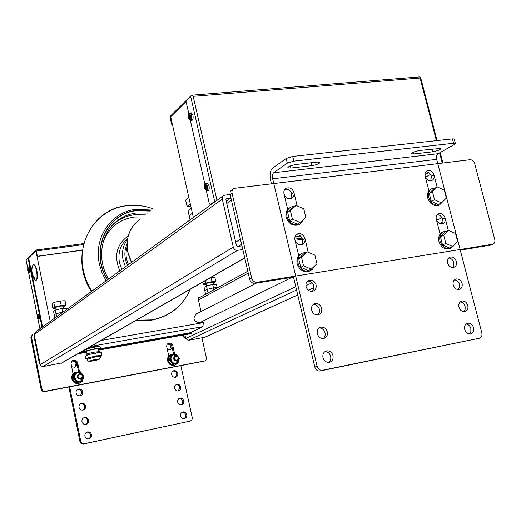 <?xml version="1.0" encoding="UTF-8"?>
<svg xmlns="http://www.w3.org/2000/svg" width="521" height="521" viewBox="0 0 521 521"><rect width="100%" height="100%" fill="white"/><g stroke="black" fill="none" stroke-linecap="round" stroke-linejoin="round"><path stroke-width="0.78" d="M206.668 285.886L206.199 283.808C206.453 283.32 208.029 282.805 210.933 282.252L213.004 282.278M206.336 284.401L203.405 284.486L202.851 282.037M203.405 284.486L205.828 283.105L212.054 281.62L215.798 281.529L213.154 282.949M215.798 281.529L214.841 277.302L210.881 277.426M212.054 281.62L211.096 277.38M205.828 283.105L205.274 280.65M190.901 206.622L187.046 206.368L185.639 200.084L188.863 197.576M187.046 206.368L190.289 203.906M56.229 309.819L55.773 307.579C55.981 307.097 57.531 306.595 60.41 306.068L63.106 306.081M55.897 308.211L52.934 308.354L52.022 303.86L53.767 302.499L60.299 300.936L65.014 300.741L65.939 305.241L63.249 306.791M52.934 308.354L54.685 307.019L61.224 305.456L60.299 300.936M61.224 305.456L65.939 305.241M54.685 307.019L53.767 302.499M32.315 334.638L30.824 337.738L41.12 389.304C41.641 391.024 42.774 391.805 44.519 391.655L204.095 361.17M201.94 337.882L206.42 358.096L205.977 359.991L204.688 360.929L45.255 391.271C43.51 391.427 42.37 390.639 41.849 388.92L31.527 337.23L32.927 334.195L34.223 333.837M79.518 371.909L77.688 362.981C76.9 360.675 75.363 359.796 73.077 360.363L72.321 360.786C74.581 360.252 76.105 361.125 76.887 363.424L78.638 371.968M174.698 354.273L172.822 345.71L171.839 346.165C171.168 344.12 169.839 343.235 167.86 343.515C169.839 343.235 171.168 344.12 171.839 346.165L173.604 354.241M185.893 339.067L183.861 337.243L183.372 335.036M40.241 364.557L39.329 363.104L34.523 339.086L34.809 337.439M172.822 345.71C172.086 343.554 170.686 342.688 168.615 343.111L167.143 344.27L166.622 346.146L168.719 356.097M73.077 360.363L71.566 361.594L71.012 363.508L73.057 373.844M469.981 159.719C472.189 159.713 473.732 160.963 474.611 163.47L494.774 239.478C495.243 241.933 494.54 243.522 492.671 244.258L257.172 282.258C254.469 282.395 252.646 281.034 251.708 278.181L232.066 193.167C231.682 190.979 232.34 189.383 234.04 188.368L469.981 159.719M297.139 205.899L293.955 192.614C292.45 188.661 289.923 187.169 286.368 188.133C284.297 189.286 283.502 191.2 283.984 193.864L287.696 209.455M437.08 187.046L433.967 175.049C432.612 171.487 430.405 170.035 427.35 170.699C425.37 171.689 424.641 173.513 425.162 176.157L428.933 190.771M448.347 230.503L445.11 218.019C443.833 214.574 441.71 213.109 438.734 213.617C436.572 214.574 435.758 216.469 436.292 219.308L440.108 234.092M308.25 252.294L304.935 238.455C303.554 234.665 301.145 233.141 297.699 233.877C295.368 234.984 294.45 236.996 294.951 239.907L298.709 255.694M460.284 250.165L490.6 245.098M233.121 189.032L232.086 189.787C230.386 190.797 229.735 192.392 230.119 194.567L249.663 279.263C250.594 282.108 252.405 283.463 255.108 283.32L293.518 277.113L314.808 367.031C315.687 369.767 317.387 371.095 319.907 371.004L322.225 370.294C319.699 370.379 317.986 369.05 317.1 366.302L272.646 178.775L436.657 159.354C436.142 156.704 436.618 154.815 438.076 153.695L454.651 144.33L455.367 143.334L453.596 143.249L293.837 161.132L292.704 156.43L452.449 138.879L453.596 143.249M296.123 234.919C299.347 234.613 301.555 236.189 302.74 239.653C301.555 236.189 299.347 234.613 296.123 234.919M437.178 214.659C439.776 214.795 441.567 216.319 442.544 219.224C441.567 216.319 439.776 214.795 437.178 214.659M425.865 171.826C428.562 171.871 430.424 173.395 431.46 176.404C430.424 173.395 428.562 171.871 425.865 171.826M284.889 189.286C288.23 188.823 290.542 190.386 291.819 193.981C290.542 190.386 288.23 188.823 284.889 189.286M217.244 287.931L213.46 287.853L217.198 287.729L216.43 284.349L212.692 284.453L206.459 285.938L204.037 287.299L205.6 294.274M213.89 289.754L213.46 287.853L207.228 289.337L213.46 287.853L212.692 284.453M208.035 292.945L207.228 289.337L204.792 290.685L207.228 289.337L206.459 285.938M191.24 208.133L187.99 210.569L190.074 219.862M192.379 213.206L189.123 215.609L192.379 213.206M66.786 309.37L66.551 308.243L61.843 308.471L55.304 310.041L53.546 311.356L54.894 317.999M62.637 312.379L56.04 313.662L63.061 312.072L62.585 312.099L61.843 308.471M56.665 316.716L56.04 313.662L54.275 314.958L56.04 313.662L55.304 310.041M96.756 359.764L92.126 360.695L96.756 359.764M86.258 355.635L86.056 354.651C86.532 353.967 89.547 353.082 95.089 351.988L100.006 351.682M87.033 354.006L86.512 351.486C86.916 350.893 89.469 350.138 94.164 349.213L98.332 348.972M87.007 359.269L86.903 358.761C87.385 358.103 90.4 357.217 95.949 356.117L100.859 355.784M86.59 351.864L84.428 352.072L86.792 350.731L94.842 348.836L100.423 348.308L98.423 349.415M87.645 354.86L85.275 356.175L85.88 359.112L88.257 357.816L87.645 354.86L95.701 352.971L101.276 352.417L101.888 355.355L100.885 355.889M88.257 357.816L96.313 355.921L95.701 352.971M96.313 355.921L101.888 355.355M86.955 359.002L85.88 359.112M84.428 352.072L84.063 350.314L86.427 348.959L86.792 350.731M100.423 348.308L100.052 346.55L94.47 347.064L86.427 348.959M94.842 348.836L94.47 347.064M34.738 279.705L35.793 280.298C37.154 279.321 37.395 276.143 36.509 270.764C35.63 266.85 34.607 264.85 33.442 264.766L32.621 265.723C30.472 270.809 31.182 275.466 34.738 279.705M36.138 280.246L36.203 280.239C37.571 279.263 37.812 276.084 36.926 270.705C36.047 266.791 35.018 264.792 33.852 264.707L33.487 264.759M34.79 278.403L34.497 278.67C31.755 275.055 30.967 271.174 32.139 267.012L32.432 266.732C31.26 270.9 32.041 274.788 34.79 278.403M37.799 314.156L38.58 314.026L39.583 315.986L39.381 318.878L38.489 319.021L37.831 318.52L37.121 314.977L37.421 314.345M37.831 314.143L37.297 314.84L38.007 318.383L38.593 318.891M28.512 267.84L29.293 267.729L30.244 269.591L30.003 272.568M29.378 272.522L29.404 269.709L28.46 267.846L27.978 268.517L28.681 272.021L29.463 272.509L28.512 272.177L28.056 268.087M191.168 112.842L192.939 115.317C193.389 118.228 193.024 119.934 191.852 120.436L190.725 120.54M191.344 120.084L191.728 115.428L190.048 112.94L189.103 113.982L190.308 119.276L191.468 120.077L190.94 120.468L189.905 119.661L188.7 114.366L189.143 113.454M191.064 120.455L190.966 120.032M205.606 183.288L205.105 184.265L206.329 189.664L207.378 190.465L207.794 185.906L205.899 183.223L207.111 183.079L209.012 185.763C209.455 188.504 209.123 190.139 208.016 190.673L206.804 190.823L205.906 189.989L204.681 184.59L205.189 183.62M207.378 190.465L206.948 190.784M207.078 190.771L206.993 190.419M41.719 325.82L41.66 327.208L42.234 327.116L42.299 325.729L41.719 325.82L28.049 257.96L28.629 257.875L36.034 250.523L36.991 255.238L38.404 256.254L82.338 250.204M41.66 327.208L39.876 328.504L40.312 328.588L42.234 327.116M27.802 268.445L26.083 259.914L28.049 257.96M38.404 256.254L37.141 255.088L36.301 250.966L83.445 244.577M26.428 259.569L35.767 250.087L36.301 250.966M38.554 256.104L82.357 250.08M191.454 332.704L190.842 332.685L190.966 333.238L191.65 333.186L190.53 333.753L98.573 350.125M80.534 352.274L84.33 351.603M99.27 348.953L190.842 332.685M190.966 333.238L98.482 349.689M85.815 351.942L79.016 353.147M36.06 250.647L28.629 257.875L31.384 271.571M32.204 275.629L42.299 325.729M172.497 124.838L171.884 123.803L171.572 124.109L170.263 118.274L170.504 115.994L191.539 95.206L193.18 96.333L420.082 78.026L420.44 77.264L419.438 77.03M171.572 124.109L172.633 125.444M171.884 123.803L170.38 117.134L170.751 117.101M193.343 217.491L170.693 116.828L186.062 101.562L170.38 117.134M210.81 204.479L210.165 204.61L209.221 203.288L206.381 190.81M192.054 95.617L190.627 96.274L214.639 201.406L210.334 204.545M190.627 96.274L185.925 100.95L188.823 113.689M190.38 120.54L204.805 183.893M215.87 201.139L211.168 204.44M214.639 201.406L216.352 200.793M295.055 240.298L302.616 239.198M204.974 337.217L188.231 340.356L185.717 338.539L184.883 334.762M242.806 249.559L237.55 250.327C235.42 250.406 233.994 249.338 233.265 247.117L222.161 198.488L222.545 196.632L223.815 195.375L230.087 194.418M62.077 362.877L43.009 366.576L40.859 365.84L40.26 364.667L34.243 334.619L35.376 332.17L223.092 195.896M230.647 198.104L226.283 198.69L225.893 199.634L236.482 245.691L237.55 246.492L241.952 245.853M195.753 314.248L256.365 283.118M87.749 348.132L93.936 346.712L98.71 346.354L98.43 346.699M90.758 346.406L202.943 326.66L203.379 322.056L199.165 322.792C193.415 321.164 192.49 318.201 196.404 313.916M80.722 352.17L84.317 351.532M99.465 348.842L190.334 332.704L202.943 326.66M201.028 311.538L197.954 297.751L199.758 297.458M213.864 284.42L213.499 282.812M212.268 277.354L212.125 276.716M35.884 250.673L50.218 321.398M198.006 297.992L199.107 297.81M130.927 261.145L131.416 262.454M128.42 264.622L126.544 259.119L126.056 255.648L126.173 251.343L127.078 247.208M180.65 415.895C180.403 413.811 181.197 412.489 183.047 411.916C184.929 411.759 186.166 412.658 186.779 414.599C187.032 416.702 186.218 418.031 184.336 418.584C182.48 418.721 181.249 417.822 180.65 415.895M184.141 418.617L185.554 417.087L185.756 414.911C185.196 413.062 184.024 412.157 182.239 412.202M84.89 436.084C84.669 433.908 85.561 432.515 87.574 431.916C89.586 431.753 90.895 432.677 91.507 434.69C91.729 436.904 90.817 438.298 88.765 438.877C86.779 439.008 85.483 438.076 84.89 436.084M88.791 438.871L90.394 437.269L90.667 434.963C90.061 432.951 88.752 432.033 86.74 432.196L86.714 432.202M177.641 402.069C177.394 400.05 178.156 398.741 179.94 398.148C181.862 397.94 183.138 398.825 183.77 400.812C184.024 402.857 183.242 404.166 181.432 404.752C179.53 404.934 178.267 404.042 177.641 402.069M181.23 404.784L182.571 403.267L182.76 401.15C182.174 399.268 180.969 398.363 179.139 398.454M81.947 421.684C81.719 419.587 82.565 418.22 84.487 417.575C86.558 417.334 87.919 418.252 88.563 420.33C88.791 422.459 87.925 423.833 85.965 424.452C83.914 424.661 82.578 423.736 81.947 421.684M85.991 424.446L87.482 422.857L87.73 420.636C87.092 418.565 85.737 417.653 83.666 417.894L84.487 417.575M174.652 388.295C174.398 386.335 175.128 385.045 176.847 384.426C178.807 384.166 180.116 385.052 180.774 387.077C181.028 389.057 180.279 390.353 178.534 390.958C176.593 391.193 175.297 390.307 174.652 388.295M178.332 391.004L179.765 387.448C179.165 385.52 177.928 384.622 176.059 384.758M79.016 407.337C78.788 405.318 79.583 403.977 81.413 403.3C83.542 402.98 84.949 403.886 85.626 406.022C85.861 408.067 85.04 409.421 83.171 410.079C81.068 410.359 79.68 409.447 79.016 407.337M83.191 410.079L84.584 408.503L84.806 406.36C84.128 404.231 82.728 403.326 80.605 403.645L81.413 403.3M171.67 374.573C171.416 372.678 172.112 371.401 173.767 370.757C175.759 370.444 177.101 371.323 177.785 373.394C178.039 375.309 177.329 376.585 175.642 377.217C173.662 377.51 172.34 376.624 171.67 374.573M175.434 377.269L176.788 373.791C176.163 371.825 174.893 370.932 172.985 371.115M76.099 393.042C75.864 391.108 76.62 389.786 78.358 389.076C80.54 388.679 81.992 389.578 82.702 391.766C82.937 393.733 82.168 395.061 80.39 395.758C78.228 396.116 76.795 395.211 76.099 393.042M80.397 395.758L81.888 392.144C81.178 389.955 79.733 389.057 77.557 389.454L78.358 389.076M169.677 349.943L170.771 346.289L169.612 344.596L167.443 343.886M72.308 360.799C74.581 360.252 76.105 361.125 76.887 363.424L76.704 365.442L75.441 366.966L74.842 367.259L71.605 366.738M74.829 367.266L76.092 363.86C75.434 361.776 74.06 360.858 71.957 361.105M79.974 441.736L81.133 443.56L83.171 444.068L190.321 421.079L84.148 443.781L82.78 443.723L81.491 442.883L80.788 441.476L79.974 441.736L68.844 387.025M69.671 386.862L80.788 441.476M180.859 365.696L192.262 417.77L191.943 419.887L190.321 421.079M171.839 346.165L171.8 347.839L170.732 349.435L169.892 349.884L167.293 349.532M328.608 362.408C330.477 360.994 331.154 358.982 330.659 356.364C329.695 353.297 327.794 351.701 324.954 351.577M322.968 357.588C322.453 353.987 323.71 351.74 326.745 350.854C329.813 350.672 331.897 352.255 332.997 355.602C333.518 359.249 332.235 361.502 329.142 362.362C326.107 362.492 324.049 360.903 322.968 357.588M469.395 333.974L470.86 331.616L470.834 328.51C470.001 325.872 468.425 324.368 466.113 323.997M464.706 329.441C464.139 326.094 465.181 324.01 467.825 323.196C470.554 323.046 472.462 324.544 473.543 327.689C474.117 331.069 473.061 333.153 470.372 333.948C467.663 334.065 465.774 332.567 464.706 329.441M323.137 338.578C324.87 337.165 325.488 335.218 325.006 332.73C323.997 329.572 322.03 327.976 319.106 327.943M317.296 333.753C316.775 330.301 317.96 328.1 320.851 327.149C324.01 326.862 326.159 328.438 327.312 331.877C327.839 335.374 326.621 337.582 323.671 338.507C320.552 338.741 318.422 337.159 317.296 333.753M463.781 311.701L465.149 309.389L465.11 306.394C464.244 303.697 462.622 302.187 460.251 301.861M458.955 307.149C458.395 303.912 459.385 301.861 461.938 301.014C464.719 300.799 466.666 302.291 467.786 305.495C468.359 308.764 467.35 310.816 464.758 311.649C461.997 311.832 460.063 310.334 458.955 307.149M317.693 314.886L319.321 312.431L319.386 309.24C318.331 306.003 316.299 304.407 313.29 304.459M311.656 310.073C311.141 306.758 312.255 304.603 315.003 303.6C318.24 303.209 320.461 304.772 321.665 308.295C322.186 311.656 321.047 313.818 318.233 314.795C315.036 315.133 312.841 313.564 311.656 310.073M458.2 289.559L459.476 287.299L459.418 284.407C458.526 281.659 456.858 280.142 454.423 279.862M453.244 284.994C452.684 281.854 453.628 279.849 456.083 278.969C458.916 278.676 460.909 280.168 462.068 283.431C462.635 286.596 461.671 288.608 459.177 289.474C456.363 289.735 454.384 288.237 453.244 284.994M312.274 291.343L313.766 288.947L313.805 285.899C312.704 282.584 310.614 280.995 307.527 281.132M306.048 286.537C305.54 283.359 306.589 281.249 309.194 280.207C312.502 279.705 314.788 281.255 316.052 284.87C316.573 288.087 315.498 290.204 312.834 291.226C309.552 291.682 307.292 290.112 306.048 286.537M452.645 267.547L453.83 265.339L453.758 262.551C452.84 259.745 451.134 258.227 448.64 257.999M447.559 262.968C447.005 259.933 447.91 257.96 450.261 257.055C453.146 256.69 455.185 258.175 456.383 261.496C456.937 264.557 456.025 266.537 453.628 267.436C450.763 267.761 448.737 266.277 447.559 262.968M294.951 239.907C294.45 236.996 295.368 234.984 297.699 233.877C301.145 233.141 303.554 234.665 304.935 238.455C305.443 241.405 304.498 243.431 302.115 244.525C298.696 245.202 296.306 243.665 294.951 239.907M436.292 219.308C435.758 216.469 436.572 214.574 438.734 213.617C441.71 213.109 443.833 214.574 445.11 218.019C445.65 220.884 444.823 222.786 442.622 223.73C439.659 224.206 437.555 222.734 436.292 219.308M283.984 193.864C283.502 191.2 284.297 189.286 286.368 188.133C289.923 187.169 292.45 188.661 293.955 192.614C294.443 195.316 293.629 197.244 291.506 198.384C287.97 199.296 285.462 197.791 283.984 193.864M425.162 176.157C424.641 173.513 425.37 171.689 427.35 170.699C430.405 170.035 432.612 171.487 433.967 175.049C434.494 177.726 433.752 179.55 431.733 180.54C428.692 181.158 426.504 179.699 425.162 176.157M436.657 159.354L481.853 333.043C482.335 335.785 481.502 337.517 479.359 338.24L322.46 370.255M479.359 338.24L320.148 370.965M271.389 183.633L270.581 180.207C269.513 174.522 270.178 170.51 272.555 168.172L286.211 158.469L287.338 163.151L293.837 161.132M430.73 180.761L431.46 176.404L433.967 175.049M290.868 198.605L291.819 193.981L293.955 192.614M441.632 223.9L442.544 219.224L445.11 218.019M301.522 244.688L302.76 242.428L302.74 239.653L304.935 238.455M438.076 153.695L273.642 172.751C272.45 173.916 272.118 175.922 272.646 178.775M273.642 172.751L287.338 163.151M454.312 139.335L454.221 138.977L452.449 138.879M317.068 162.083L319.848 162.259C319.783 163.561 317.061 164.701 311.688 165.671L290.913 168.055L287.989 167.866C288.041 166.557 290.757 165.424 296.149 164.46L317.068 162.083M414 153.929L411.727 153.819C411.896 152.549 414.67 151.409 420.05 150.4L440.974 148.374C440.779 149.638 438.005 150.777 432.651 151.793L414 153.929L413.544 152.152M292.704 156.43L286.211 158.469M175.518 355.667L175.232 355.739C172.653 358.324 173.148 360.135 176.723 361.17L176.977 361.112C179.589 358.539 179.1 356.729 175.518 355.667M176.801 360.532C173.838 359.562 173.519 358.09 175.838 356.13C178.801 357.106 179.12 358.572 176.801 360.532M79.466 373.524L79.062 373.629C76.333 376.377 76.861 378.253 80.638 379.255L80.996 379.164C83.77 376.436 83.256 374.553 79.466 373.524M80.683 378.598C77.518 377.601 77.206 376.071 79.746 374.013C82.904 375.009 83.223 376.54 80.683 378.598M296.058 205.424L303.75 208.797L305.794 217.316L300.148 222.506L292.418 219.146L290.373 210.575L296.058 205.424L293.284 207.13L287.618 212.262L290.373 210.575M300.148 222.506L297.348 224.128L289.65 220.787L287.618 212.262M289.65 220.787L292.418 219.146M307.169 251.832L314.879 255.127L316.95 263.75L311.311 269.129L303.554 265.853L301.49 257.179L307.169 251.832L304.323 253.323L298.663 258.65L301.49 257.179M311.311 269.129L308.439 270.536L300.715 267.28L298.663 258.65M300.715 267.28L303.554 265.853M448.614 230.38L455.549 233.519L457.646 241.594L452.814 246.576L445.839 243.45L443.742 235.329L448.614 230.38L445.279 231.878L440.421 236.808L443.742 235.329M452.814 246.576L449.454 247.996L442.505 244.896L440.421 236.808M442.505 244.896L445.839 243.45M437.34 186.909L444.263 190.119L446.334 198.104L441.489 202.91L434.534 199.712L432.463 191.689L437.34 186.909L434.084 188.595L429.213 193.363L432.463 191.689M441.489 202.91L438.207 204.532L431.277 201.353L429.213 193.363M431.277 201.353L434.534 199.712M170.797 355.009L169.657 355.524L168.153 360.649L171.683 364.83L177.856 363.391L172.829 364.342L169.292 360.148L170.797 355.009L175.818 354.078L177.075 355.465M178.397 357.048L179.341 358.266L178.872 360.083M171.683 364.83L172.829 364.342M178.625 360.942L177.856 363.391M168.153 360.649L169.292 360.148M74.881 372.775L73.956 373.264L72.23 378.617L75.936 382.955L82.298 381.47L76.867 382.499L73.155 378.142L74.881 372.775L80.306 371.773L81.94 373.603M82.598 374.371L84.005 376.116L82.298 381.47M75.936 382.955L76.867 382.499M72.23 378.617L73.155 378.142M79.98 382.942L79.127 383.306C75.447 384.016 72.992 382.518 71.774 378.813C71.377 375.986 72.38 373.896 74.77 372.541M81.634 381.795L79.453 383.15C75.766 383.853 73.311 382.355 72.093 378.65C71.703 375.556 72.868 373.394 75.61 372.157L78.873 372.027M83.093 379.125L82.767 380.115M169.709 337.465L166.954 337.96M169.449 337.588L166.192 338.09M174.19 354.365L171.344 354.41C168.7 355.524 167.593 357.614 168.016 360.682C169.175 364.172 171.435 365.638 174.802 365.084L176.912 363.795M170.647 354.697C168.205 355.895 167.202 357.947 167.625 360.858C168.784 364.342 171.044 365.807 174.405 365.247L175.102 364.98M299.679 224.18L298.305 224.903C292.522 226.199 288.452 223.652 286.101 217.27C285.306 212.913 286.557 209.729 289.852 207.716M303.574 219.354L301.933 222.447L299.178 224.401C293.388 225.691 289.311 223.144 286.96 216.749C286.146 212.119 287.553 208.856 291.2 206.954L294.515 206.375M450.489 248.465L449.258 248.96C444.413 249.611 440.981 247.136 438.956 241.536C438.05 236.762 439.411 233.564 443.039 231.93M454.247 245.098L450.3 248.517C445.455 249.168 442.01 246.687 439.985 241.08C439.079 236.202 440.499 232.978 444.25 231.409L446.823 231.187M439.659 204.864L438.487 205.424C433.492 206.316 429.916 203.867 427.754 198.071C426.881 193.604 428.112 190.53 431.44 188.849M443.267 201.152L439.509 204.922C434.507 205.815 430.932 203.359 428.763 197.557C427.884 192.998 429.161 189.905 432.599 188.263L435.393 187.918M305.814 252.542L302.877 252.926C298.793 254.736 297.165 258.169 298.012 263.222C300.161 269.331 304.03 271.923 309.611 271.018L312.613 269.194L314.502 266.081M301.438 253.603C297.738 255.583 296.299 258.937 297.133 263.672C299.282 269.767 303.144 272.359 308.712 271.448L310.19 270.809M30.824 337.738L31.527 337.23M41.849 388.92L41.12 389.304M44.519 391.655L45.255 391.271M204.486 360.975L203.437 361.398M183.861 337.243L185.281 336.566M39.329 363.104L39.883 362.766M34.523 339.086L35.063 338.702M77.688 362.981L76.887 363.424M492.378 244.316L489.681 245.411M255.108 283.32L257.172 282.258M230.119 194.567L232.066 193.167M251.708 278.181L249.663 279.263M240.422 239.237L235.674 242.161M231.428 200.233L226.785 203.509M241.607 244.362L238.247 246.394M100.846 355.7L100.97 356.286L99.264 359.275C96.965 360.161 93.949 360.838 90.211 361.3C88.726 361.548 87.658 360.897 87.027 359.353L96.072 356.709L100.983 356.371M98.899 359.373L93.135 360.89C90.543 361.333 89.521 361.366 90.061 360.975C91.592 360.089 100.905 358.396 98.899 359.373M38.704 318.885L38.749 316.123L37.753 314.156M37.297 314.84L38.007 318.383M37.831 318.52L37.121 314.977M27.978 268.517L28.681 272.021M28.512 272.177L27.808 268.68M188.739 113.839C187.586 116.886 188.224 119.12 190.64 120.546L190.94 120.468M189.103 113.982C190.601 114.705 191.005 116.47 190.308 119.276M189.905 119.661C188.413 118.931 188.009 117.166 188.7 114.366M205.105 184.265C206.655 185.176 207.065 186.98 206.329 189.664M205.906 189.989C204.362 189.064 203.952 187.267 204.681 184.59M39.876 328.504L37.942 318.872M37.108 314.73L28.622 272.555M86.668 352.242L77.863 353.811L86.668 352.248M83.699 243.607L35.903 250.067M294.814 239.152L302.147 238.09M420.082 78.026L436.416 140.644M439.594 152.835L442.257 163.06M216.977 200.338L193.18 96.333M300.591 236.156L294.977 236.964M198.455 300.005L248.23 273.069M425.501 177.147L430.567 174.405M204.362 337.439L297.738 294.945M308.295 290.138L313.974 287.553M188.231 340.356L296.566 289.995M305.905 285.651L312.079 282.786M439.652 223.483L442.57 222.128M185.717 338.539L295.778 286.654M436.618 220.259L441.958 217.739M34.243 334.619L222.259 199.146M61.113 363.306L244.714 257.81M43.009 366.576L237.55 250.327M40.26 364.667L233.265 247.117M225.951 199.029L226.537 198.612M203.503 322.623L101.067 340.487M140.507 218.95C129.651 226.752 125.424 237.843 127.827 252.223L131.598 262.317M125.476 266.759L123.08 259.972C121.582 252.203 123.034 245.358 127.43 239.445M127.508 265.287C124.187 258.045 124.018 251.018 127.007 244.212M107.619 279.725C89.605 251.643 106.629 213.154 136.704 210.679L150.159 211.077M111.416 226.329L118.886 219.615C124.18 216.007 130.048 213.786 136.489 212.959L147.73 213.056M103.171 241.855C108.948 227.664 119.257 219.4 134.092 217.049L143.001 216.918M114.503 223.118L116.776 221.432C122.051 217.837 127.892 215.622 134.301 214.795L145.496 214.886M121.842 269.403L119.472 262.675C117.726 252.659 120.436 244.603 127.599 238.494M190.211 289.298C182.78 306.016 169.996 316.214 151.852 319.887L136.339 320.233M91.781 291.226C87.749 284.753 84.962 277.849 83.412 270.51C76.274 239.211 97.876 208.504 127.15 205.704C135.87 204.688 144.486 205.704 152.998 208.758C144.46 205.691 135.805 204.668 127.039 205.691C89.534 208.628 68.342 257.061 91.396 291.5M151.422 210.048L136.066 209.344C111.351 211.767 93.337 237.739 99.413 264.088L102.018 272.717L106.063 280.858M107.424 279.868C89.293 251.636 106.414 212.926 136.652 210.438L150.4 210.881M164.838 303.867L177.427 296.638M119.837 270.855C113.715 256.15 116.502 244.492 128.218 235.876M83.327 444.035L84.148 443.781M317.1 366.302L314.808 367.031M290.392 165.88L290.913 168.055M310.985 162.773L311.688 165.671M431.935 149.052L432.651 151.793M173.767 354.645L173.291 354.762C171.168 355.654 170.276 357.334 170.614 359.796C171.448 362.421 173.135 363.625 175.681 363.424L176.072 363.326C178.247 362.453 179.159 360.766 178.814 358.266C177.993 355.661 176.313 354.456 173.786 354.638L173.291 354.762M178.742 358.832C178.781 361.112 177.772 362.531 175.72 363.104C170.823 364.238 168.941 355.582 173.923 354.873L177.609 356.208M173.78 354.638C179.517 356.331 180.279 359.223 176.072 363.326L175.46 363.515C172.913 363.723 171.227 362.512 170.4 359.894C170.054 357.582 170.849 355.941 172.783 354.964M175.063 354.612L173.402 354.58C170.862 355.342 169.768 357.139 170.113 359.972C170.979 362.714 172.744 363.977 175.408 363.762L178.175 361.782M76.678 372.86C74.77 373.954 73.982 375.628 74.301 377.888C75.141 380.61 76.926 381.86 79.667 381.626L80.397 381.398C84.858 377.048 84.05 374.045 77.987 372.391L77.31 372.574C75.109 373.564 74.164 375.302 74.477 377.797C75.317 380.519 77.108 381.769 79.85 381.541L80.397 381.398C82.676 380.434 83.653 378.676 83.327 376.136C82.5 373.427 80.722 372.183 77.994 372.391L77.31 372.574M79.876 381.216C74.575 382.427 72.738 373.414 78.117 372.639C80.677 372.43 82.351 373.603 83.139 376.149C83.419 378.787 82.331 380.48 79.876 381.216M80 372.489L77.675 372.32C74.926 373.127 73.708 375.009 74.021 377.966C74.894 380.812 76.763 382.121 79.635 381.88L83.139 378.741M212.991 282.2L213.493 284.427M63.093 306.016L63.575 308.386M204.688 360.929L203.646 361.353M168.615 343.111L168.049 343.385M489.968 245.352L492.671 244.258M230.894 197.928L226.257 201.223M296.579 234.509L297.699 233.877L296.579 234.509M437.933 214.001L438.734 213.617L437.933 214.001M426.601 171.109L427.35 170.699L426.601 171.109M285.358 188.797L286.368 188.133L285.358 188.797M98.86 351.486L98.319 348.894M100.182 352.528L99.986 351.59M97.87 346.752L97.759 346.237M36.203 280.239L35.793 280.298M38.489 319.021C37.356 318.832 36.906 317.367 37.154 314.619M27.834 268.354C27.444 270.646 27.9 272.092 29.189 272.685L30.023 272.568M191.259 112.836L189.501 113.083M204.74 183.998C203.333 186.674 204.017 188.947 206.804 190.823M191.533 332.632L191.65 333.186M39.843 328.549L37.89 318.832M37.076 314.808L28.57 272.516M27.769 268.523L26.057 259.999M98.573 350.132L190.497 333.766M35.832 250.047L83.705 243.581M210.165 204.61L210.998 204.506M419.796 76.906L191.539 95.206M442.909 162.982L440.173 152.51M437.06 140.572L420.558 77.323M198.091 298.364L247.814 271.265M424.967 174.704L428.783 172.62M204.623 337.374L297.751 294.997M308.347 290.177L313.974 287.618M61.543 363.183L244.753 257.98M199.634 322.707L291.929 277.374M131.559 262.343C124.649 248.042 125.711 235.218 134.75 223.887M108.596 279.015C95.994 258.676 101.146 231.181 118.886 219.615L114.509 223.118M135.864 320.506L151.611 320.168C169.911 316.442 182.786 306.146 190.237 289.285M182.422 412.111L183.047 411.916M86.74 432.196L87.574 431.916M179.322 398.357L179.94 398.148M176.241 384.654L176.847 384.426M173.167 371.004L173.767 370.757M83.992 443.807L83.171 444.068M326.745 350.854L325.41 351.304M467.825 323.196L466.927 323.482M320.851 327.149L319.555 327.644M461.938 301.014L461.052 301.32M315.003 303.6L313.746 304.14M456.083 278.969L455.217 279.295M309.194 280.207L307.976 280.78M450.261 257.055L449.415 257.4M319.907 371.004L322.225 370.294M454.221 138.977L455.367 143.334M287.879 167.423L287.989 167.866M411.623 153.402L411.727 153.819M79.453 383.15L79.127 383.306M169.169 337.699L168.778 337.895M174.405 365.247L174.802 365.084M299.178 224.401L298.305 224.903M450.3 248.517L449.258 248.96M439.509 204.922L438.487 205.424M308.712 271.448L309.611 271.018"/></g></svg>
